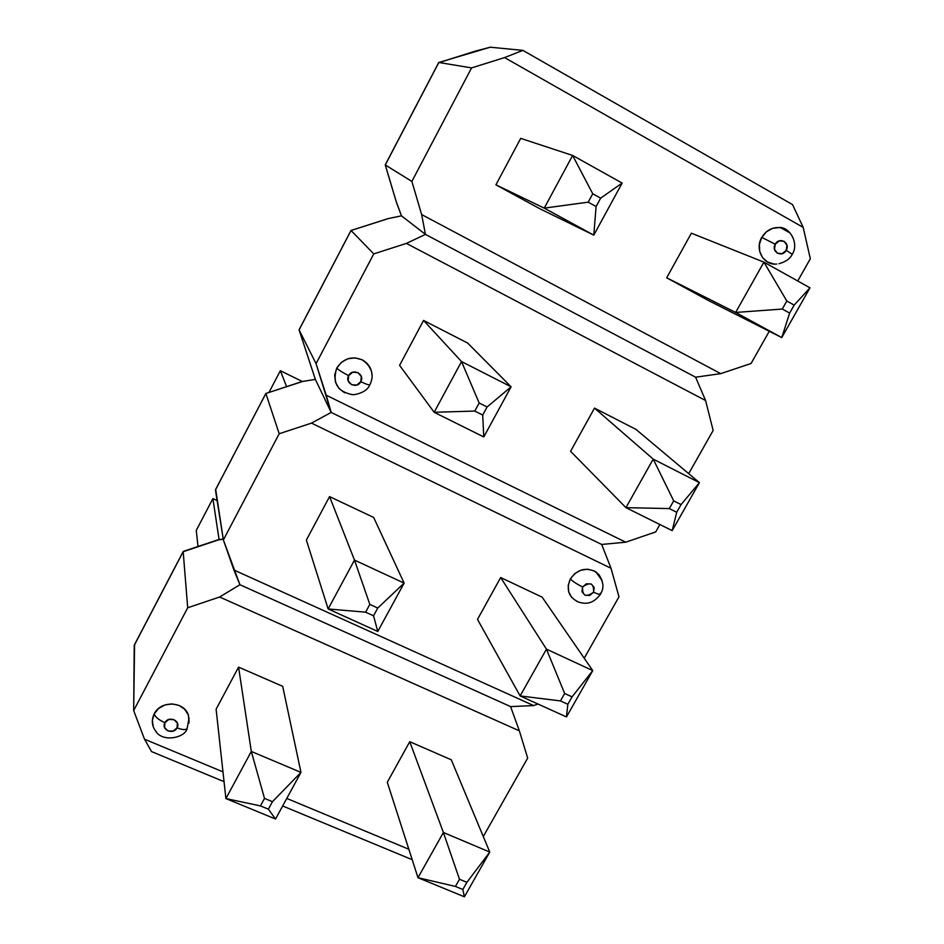 <?xml version="1.0" encoding="UTF-8"?>
<svg xmlns="http://www.w3.org/2000/svg" width="944" height="944" viewBox="0 0 944 944"><rect width="100%" height="100%" fill="white"/><g stroke="black" fill="none" stroke-linecap="round" stroke-linejoin="round"><path stroke-width="1.42" d="M188.918 723.246L188.529 715.67C184.906 701.274 160.728 699.964 154.202 713.9C155.205 716.968 158.781 719.918 164.905 722.738C168.48 715.316 181.213 720.697 177.047 727.848C182.475 729.96 185.838 730.137 187.136 728.39C185.838 730.137 182.475 729.96 177.047 727.848L173.141 731.104L167.973 730.963L164.563 727.505L164.905 722.738L168.811 719.47L173.991 719.623L177.401 723.092L177.047 727.848C173.484 735.234 160.763 729.913 164.905 722.738C158.781 719.918 155.205 716.968 154.202 713.9L152.338 720.366L153.282 726.904M215.704 489.476L223.374 539.933L239.929 584.725L510.598 706.608L239.929 584.725L219.622 597.009L519.353 730.845L527.684 758.103L483.293 836.526L527.684 758.103L519.353 730.845L510.598 706.608L519.353 730.845L219.622 597.009L187.703 607.771L133.67 710.561L134.237 645.377L183.183 551.697L187.703 607.771L219.622 597.009L239.929 584.725L510.598 706.608L533.608 705.569L233.888 569.999L223.374 539.933L215.444 489.971L265.866 393.483L279.2 433.744L223.374 539.933L279.2 433.744L311.473 423.113L611.016 568.264L618.981 596.82L584.218 658.216L618.981 596.82L611.016 568.264L601.67 544.452L331.179 412.422L315.355 379.394L331.179 412.422L311.473 423.113L279.2 433.744L265.866 393.483L302.847 381.4L315.355 379.394L331.179 412.422L601.67 544.452L611.016 568.264L311.473 423.113L331.179 412.422L601.67 544.452L625.719 542.198L326.211 395.206L316.063 363.652L299.095 329.904L351.038 230.489L373.765 253.889L316.063 363.652L373.765 253.889L406.404 243.41L705.581 400.527L713.145 430.452L688.695 473.64L713.145 430.452L705.581 400.527L695.598 377.199L425.449 234.395L401.471 215.822L425.449 234.395L406.404 243.41L373.765 253.889L351.038 230.489L388.397 218.56L401.471 215.822L425.449 234.395L695.598 377.199L705.581 400.527L406.404 243.41L425.449 234.395L695.598 377.199L720.744 373.635L421.649 214.559L411.879 181.413L385.282 164.964L438.83 62.481L471.563 67.897L411.879 181.413L471.563 67.897L504.568 57.584L803.191 227.398L810.33 258.75L797.739 280.993L810.33 258.75L803.191 227.398L792.547 204.6L522.905 50.386L490.255 47.2L522.905 50.386L504.568 57.584L471.563 67.897L438.83 62.481L490.255 47.2L475.292 51.129M134.579 644.728L133.67 710.561L144.503 739.199L222.973 771.862L144.503 739.199L151.559 751.601L224.047 781.667L151.559 751.601L144.503 739.199L133.67 710.561L187.703 607.771L183.183 551.697L219.799 539.461L223.244 539.083L217.12 540.133M282.657 805.975L412.198 859.689L282.657 805.975M408.835 849.246L286.775 798.423L408.835 849.246M189.166 721.405L188.269 714.891L184.694 709.263L178.994 705.404L172.032 703.894L164.87 704.979L158.604 708.496L154.202 713.9C151.087 720.532 151.854 726.609 156.527 732.131M217.297 540.039L183.207 551.485L134.308 645.071M183.266 551.414L218.536 539.649M134.237 645.342L183.183 551.697M238.572 667.113L251.316 751.448L300.959 772.393L282.693 686.335L238.572 667.113L216.105 709.215L225.899 798.577L251.316 751.448L238.572 667.113L282.693 686.335L300.959 772.393L275.542 819.026L225.899 798.577L216.105 709.215L238.572 667.113M272.45 801.704L268.379 809.185L260.45 805.905L264.509 798.412L272.45 801.704L268.379 809.185L275.542 819.026L300.959 772.393L272.45 801.704L300.959 772.393L251.316 751.448L264.509 798.412L272.45 801.704M275.542 819.026L268.379 809.185L260.45 805.905L225.899 798.577L275.542 819.026M225.899 798.577L260.45 805.905L264.509 798.412L251.316 751.448L225.899 798.577M409.755 741.701L443.397 832.49L489.771 852.066L451.279 759.802L409.755 741.701L387.288 782.269L417.991 877.696L443.397 832.49L409.755 741.701L451.279 759.802L489.771 852.066L464.377 896.8L417.991 877.696L387.288 782.269L409.755 741.701M459.492 879.265L466.891 882.333L462.831 889.508L455.421 886.44L459.492 879.265L466.891 882.333L489.771 852.066L443.397 832.49L459.492 879.265L443.397 832.49L417.991 877.696L455.421 886.44L459.492 879.265M489.771 852.066L466.891 882.333L462.831 889.508L464.377 896.8L489.771 852.066M464.377 896.8L462.831 889.508L455.421 886.44L417.991 877.696L464.377 896.8M219.067 539.555L212.896 498.597L217.12 500.556L212.896 498.597L219.067 539.555M196.269 530.398L198.028 546.505L196.269 530.398L212.896 498.597L196.269 530.398M600.325 593.28L600.585 594.083C600.065 594.779 597.729 594.154 593.575 592.23C585.87 597.67 582.212 595.924 582.59 586.967C576.902 584.124 572.819 581.433 570.353 578.92C565.881 589.658 568.642 597.399 578.672 602.13M538.009 704.035L533.608 705.569L538.009 704.035M602.048 580.395L599.062 574.743L593.988 570.813L587.593 569.208L580.855 570.188L574.802 573.598L570.353 578.92L568.217 585.339L568.701 591.853L571.71 597.493M576.808 601.387L579.262 602.319M602.06 580.454L595.794 571.828C585.776 566.943 577.303 569.303 570.353 578.92C572.819 581.433 576.902 584.124 582.59 586.967L586.436 583.77L591.251 583.994L594.201 587.498L593.575 592.23L589.74 595.416L584.938 595.204L581.976 591.699L582.59 586.967C590.319 581.516 593.977 583.274 593.575 592.23C597.729 594.154 600.065 594.779 600.585 594.083M510.598 706.608L239.929 584.725L233.888 569.999L533.608 705.569L510.598 706.608M215.444 489.877L265.866 393.483L302.092 381.541L315.355 379.394L299.095 329.904L316.063 363.652L331.179 412.422L315.355 379.394L299.095 329.904L351.038 230.489L388.397 218.56L401.471 215.822L396.622 202.925L385.282 164.964L411.879 181.413L421.649 214.559L425.449 234.395L401.471 215.822L396.114 201.261M266.102 393.412L302.021 381.553M215.48 489.735L265.972 393.341M566.471 716.933L520.132 695.94L477.499 619.394L520.132 695.94L546.446 649.13L592.749 670.606L566.471 716.933L567.84 704.295L560.441 700.92L564.654 693.486L572.052 696.861L567.84 704.295L560.441 700.92L564.654 693.486L546.446 649.13L500.674 577.539L546.446 649.13L520.132 695.94L560.441 700.92L520.132 695.94L566.471 716.933L592.749 670.606L542.163 597.163L592.749 670.606L546.446 649.13L564.654 693.486L572.052 696.861L592.749 670.606L572.052 696.861L567.84 704.295L566.471 716.933M542.163 597.163L500.674 577.539L477.499 619.394L500.674 577.539L542.163 597.163M377.777 631.453L328.134 608.963L306.363 540.074L328.134 608.963L354.484 560.087L404.126 583.109L377.777 631.453L373.541 615.795L365.599 612.184L369.824 604.408L377.765 608.042L373.541 615.795L365.599 612.184L328.134 608.963L377.777 631.453L404.126 583.109L373.682 517.465L404.126 583.109L377.765 608.042L373.541 615.795L377.777 631.453M329.562 496.591L354.484 560.087L329.562 496.591L306.363 540.074L329.562 496.591L373.682 517.465L329.562 496.591M328.134 608.963L365.599 612.184L369.824 604.408L354.484 560.087L328.134 608.963M354.484 560.087L369.824 604.408L377.765 608.042L404.126 583.109L354.484 560.087M269.04 392.338L280.344 370.709L286.598 386.603L280.344 370.709L302.304 381.494L280.344 370.709L269.04 392.338M372.042 375.724C371.771 368.833 368.656 363.617 362.697 360.089C351.959 355.64 343.321 358.295 336.76 368.077C338.495 369.942 342.46 372.467 348.655 375.641C352.501 367.7 365.222 374.048 360.797 381.659C366.189 384.267 369.21 385.294 369.883 384.751C369.21 385.294 366.189 384.267 360.797 381.659L356.761 385.058L351.534 384.704L348.171 380.798L348.655 375.641L352.714 372.231L357.941 372.597L361.292 376.503L360.797 381.659C356.985 389.565 344.253 383.276 348.655 375.641C342.46 372.467 338.495 369.942 336.76 368.077L334.683 375.039L335.462 382.178L338.955 388.409L344.631 392.798M655.702 531.932L659.891 524.522L655.702 531.932L625.719 542.198L655.702 531.932M371.228 370.461L367.782 364.207L362.118 359.782L355.109 357.882L347.829 358.779L341.386 362.366L336.76 368.077C332.146 382.875 337.445 391.748 352.643 394.698M351.616 394.663L354.826 394.604M369.859 384.503L369.883 384.751C374.414 375.5 372.066 367.31 362.85 360.171M386.308 219.197L388.397 218.56L386.308 219.197M601.67 544.452L331.179 412.422L326.211 395.206L625.719 542.198L601.67 544.452M388.114 218.619L351.015 230.466L299.071 329.798M423.561 320.441L461.522 361.564L511.105 386.804L467.646 343.05L423.561 320.441L399.583 365.363L434.169 412.28L461.522 361.564L423.561 320.441L467.646 343.05L511.105 386.804L483.776 436.942L434.169 412.28L399.583 365.363L423.561 320.441M487.092 406.994L482.703 415.053L474.773 411.077L479.163 403.005L487.092 406.994L482.703 415.053L483.776 436.942L511.105 386.804L487.092 406.994L511.105 386.804L461.522 361.564L479.163 403.005L487.092 406.994M483.776 436.942L482.703 415.053L474.773 411.077L434.169 412.28L483.776 436.942M434.169 412.28L474.773 411.077L479.163 403.005L461.522 361.564L434.169 412.28M594.508 408.115L653.213 459.126L699.421 482.644L635.926 429.367L594.508 408.115L570.577 451.315L625.943 507.648L653.213 459.126L594.508 408.115L635.926 429.367L699.421 482.644L672.187 530.634L625.943 507.648L570.577 451.315L594.508 408.115M673.697 500.863L681.072 504.58L676.706 512.285L669.32 508.58L673.697 500.863L681.072 504.58L699.421 482.644L653.213 459.126L673.697 500.863L653.213 459.126L625.943 507.648L669.32 508.58L673.697 500.863M699.421 482.644L681.072 504.58L676.706 512.285L672.187 530.634L699.421 482.644M672.187 530.634L676.706 512.285L669.32 508.58L625.943 507.648L672.187 530.634M785.904 229.51L779.496 227.516L772.652 228.318L766.422 231.787L761.773 237.404L775.26 244.201C779.319 236.366 790.777 242.844 786.187 250.349L782.222 253.665L777.372 253.252L774.481 249.334L775.26 244.201L779.237 240.873L784.098 241.298L786.966 245.228L786.187 250.349L792.276 254.302L786.187 250.349C782.151 258.16 770.682 251.741 775.26 244.201L761.773 237.404C754.445 249.476 763.684 265.689 776.794 264.025M751.046 363.499L769.277 331.273L751.046 363.499L720.744 373.635L751.046 363.499M790.187 233.062L780.617 227.657C772.652 226.855 766.375 230.1 761.773 237.404L759.413 244.295L759.696 251.411L762.575 257.653L767.59 262.078L773.986 264.025M522.905 50.386L792.547 204.6L803.191 227.398L504.568 57.584L522.905 50.386M695.598 377.199L425.449 234.395L421.649 214.559L720.744 373.635L695.598 377.199M475.269 51.141L438.724 62.705M396.138 201.379L385.282 164.964L438.83 62.481M438.724 62.516L385.235 164.893L396.114 201.284M708.035 300.322L781.75 337.586L735.636 312.452L666.688 277.796L708.035 300.322L666.688 277.796L735.636 312.452L763.92 262.137L809.987 287.826L781.75 337.586L708.035 300.322M691.386 233.192L763.92 262.137L691.386 233.192L666.688 277.796L691.386 233.192M782.281 309.042L786.824 301.03L794.175 305.089L789.644 313.089L782.281 309.042L786.824 301.03L763.92 262.137L735.636 312.452L782.281 309.042L735.636 312.452L781.75 337.586L789.644 313.089L782.281 309.042M763.92 262.137L786.824 301.03L794.175 305.089L809.987 287.826L763.92 262.137M809.987 287.826L794.175 305.089L789.644 313.089L781.75 337.586L809.987 287.826M539.98 208.813L593.776 235.127L544.24 208.128L495.919 184.823L539.98 208.813L495.919 184.823L544.24 208.128L572.63 155.453L622.143 183.065L593.776 235.127L539.98 208.813M520.71 138.367L572.63 155.453L520.71 138.367L495.919 184.823L520.71 138.367M596.101 206.524L588.183 202.169L592.738 193.768L600.655 198.146L596.101 206.524L588.183 202.169L544.24 208.128L593.776 235.127L596.101 206.524L593.776 235.127L622.143 183.065L600.655 198.146L596.101 206.524M544.24 208.128L588.183 202.169L592.738 193.768L572.63 155.453L544.24 208.128M572.63 155.453L592.738 193.768L600.655 198.146L622.143 183.065L572.63 155.453M189.06 718.006L187.148 728.355C185.756 737.512 162.51 743.152 155.394 730.762M579.191 602.296C585.256 603.959 592.797 604.585 600.514 594.201M600.596 594.059C600.915 592.608 607.83 584.749 596.254 572.147M354.649 394.616C362.756 392.975 367.841 389.683 369.883 384.739M778.953 263.706C785.668 261.866 790.104 258.739 792.264 254.314M792.287 254.266C799.356 243.434 789.656 226.737 779.166 227.492"/></g></svg>
